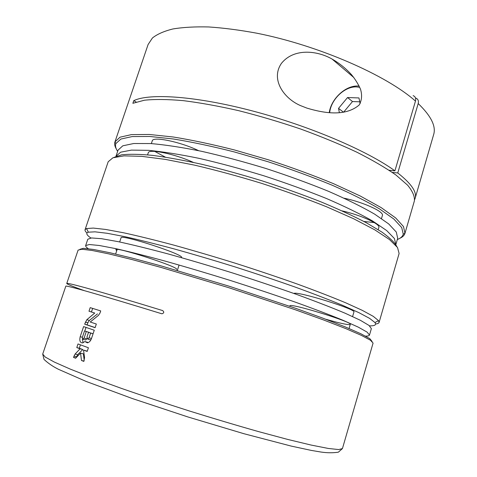 <?xml version="1.0" encoding="UTF-8"?>
<svg xmlns="http://www.w3.org/2000/svg" width="477" height="477" viewBox="0 0 477 477"><rect width="100%" height="100%" fill="white"/><g stroke="black" fill="none" stroke-linecap="round" stroke-linejoin="round"><path stroke-width="0.72" d="M399.839 238.303C402.624 237.057 404.329 235.405 404.955 233.354L403.506 226.563L395.642 217.917L381.123 207.578L360.159 195.958L333.471 183.651C313.234 175.315 291.638 167.397 268.694 159.896L234.517 149.975C212.176 144.316 191.694 139.982 173.091 136.977L149.247 134.466L131.425 134.615L120.025 137.185L114.945 141.913C114.277 143.959 114.73 146.284 116.293 148.902M413.118 95.627C415.324 96.527 416.111 98.351 415.473 101.1L394.908 170.844C367.791 150.988 309.841 126.065 252.888 111.052C195.886 95.996 149.51 93.015 133.787 100.641L132.862 103.3L144.436 100.218C154.757 99.138 167.671 99.282 183.186 100.635C200.018 102.74 218.49 106.079 238.601 110.652C259.255 115.881 279.957 122.017 300.707 129.046C320.973 136.446 339.642 144.137 356.718 152.133C372.471 160.099 385.577 167.755 396.029 175.089L407.62 185.189C412.635 191.289 414.889 196.536 414.376 200.936L404.955 233.354M306.938 108.118C325.356 113.645 345.873 116.406 359.211 104.976C361.864 100.176 362.281 94.881 360.463 89.092C358.126 83.904 355.174 79.146 351.615 74.817C345.956 68.539 339.457 63.292 332.099 59.076C316.901 50.329 293.546 48.082 281.394 63.435C269.899 80.16 285.222 100.176 302.567 106.407L306.938 108.118M415.914 98.125L415.914 98.125C418.061 99.049 418.818 100.862 418.198 103.557L397.764 172.966C411.317 183.615 417.101 192.076 415.121 198.36L414.638 199.624M397.329 239.532C400.632 238.256 402.606 236.473 403.25 234.195L401.729 227.589L393.877 219.062L379.453 208.854C366.646 201.342 350.899 193.465 332.225 185.237C312.185 177.003 290.809 169.174 268.11 161.763L234.29 151.93C212.182 146.32 191.921 142.009 173.497 139.01L149.885 136.476L132.218 136.559L120.896 139.04L115.857 143.577C115.076 145.819 115.678 148.407 117.652 151.346M198.623 150.678C180.67 141.848 152.652 136.07 152.258 140.882L151.352 143.595M394.908 170.844L389.131 170.259M392.291 172.4L397.764 172.966M329.255 112.667C331.074 98.942 345.449 85.395 357.947 86.015L359.175 86.087M329.673 112.697C330.853 99.639 344.585 86.283 356.528 86.909L359.741 87.309M359.765 101.822L352.491 101.535L347.542 97.535L338.539 108.362L339.368 112.655M347.542 97.535L358.96 97.946L360.147 103.634M343.476 112.202L338.539 108.362M352.491 101.535L343.613 112.184M374.29 222.598L363.891 221.459M342.134 210.888C360.964 215.127 380.652 224.16 378.851 227.487L378.213 229.67M165.298 157.118L154.709 151.388M147.584 154.858L148.252 152.855C148.58 148.49 175.166 153.988 193.364 162.407M115.953 156.349L118.069 150.112L122.81 145.807L133.721 143.517L150.851 143.559C165.239 144.805 182.178 147.393 201.676 151.322C222.264 156.003 243.699 161.733 265.975 168.512C288.114 175.739 308.959 183.341 328.516 191.319C346.737 199.279 362.103 206.875 374.6 214.107L388.66 223.898L396.28 232.031L397.693 238.273L395.85 244.6M115.977 156.283L120.645 152.187L131.497 150.106L148.58 150.344C162.943 151.71 179.865 154.399 199.356 158.418C219.951 163.17 241.398 168.947 263.698 175.745C285.866 182.965 306.747 190.538 326.34 198.456C344.609 206.344 360.022 213.851 372.567 220.97L386.698 230.57L394.39 238.5L395.868 244.534M396.864 246.603C394.694 242.566 389.727 237.731 381.958 232.114L366.414 222.807C353.481 216.063 338.253 209.051 320.741 201.777C302.197 194.497 282.646 187.521 262.088 180.849C241.422 174.522 221.406 169.025 202.039 164.35C183.52 160.266 167.028 157.279 152.562 155.383C139.552 154.137 129.225 153.952 121.593 154.828L113.973 157.41M369.55 325.863C374.844 325.94 376.645 324.831 374.958 322.541L369.669 318.415L358.877 312.638L342.575 305.322C329.088 299.741 313.294 293.665 295.191 287.082C276.064 280.345 255.988 273.607 234.964 266.887C213.881 260.335 193.573 254.33 174.039 248.887C155.436 243.896 139.016 239.812 124.765 236.646L107.212 233.289L95.06 231.834L88.358 232.18C85.663 233.086 86.504 235.024 90.88 237.999M352.598 316.543L353.922 312.041C356.814 309.382 296.718 290.797 293.892 293.456M375.62 323.984C377.665 323.758 378.821 323.233 379.09 322.404L378.517 320.604L373.247 316.34L362.347 310.384L345.807 302.853C332.087 297.117 316.001 290.881 297.541 284.131C278.025 277.22 257.526 270.328 236.043 263.453C214.507 256.763 193.757 250.652 173.807 245.118C154.816 240.056 138.062 235.942 123.537 232.77L105.661 229.449L93.319 228.078L86.552 228.549L85.055 229.693C84.799 230.528 85.443 231.625 86.993 232.979M379.09 322.404L399.112 253.484L397.508 247.491L389.465 239.532L374.743 229.813L353.535 218.71L326.59 206.779C306.168 198.617 284.417 190.776 261.324 183.263C238.106 176.174 215.789 170.116 194.383 165.096L165.465 159.413L141.723 156.343L124.086 155.86L112.936 157.768L108.19 161.757L85.055 229.693M381.493 218.538L382.387 215.509C384.379 211.806 363.349 202.153 344.209 198.235M289.795 306.264L289.909 305.9C288.692 302.43 352.944 322.07 350.285 324.384C349.677 325.058 345.068 324.318 336.47 322.172L325.785 319.262M116.752 250.675L115.845 249.709C114.975 246.21 179.567 267.144 176.55 269.356M88.275 248.696C86.319 247.33 85.449 246.287 85.663 245.56L87.816 239.215L91.572 237.957L101.601 238.709L118.028 241.63C132.046 244.659 148.764 248.767 168.184 253.955C188.797 259.691 210.399 266.071 233.003 273.094C255.547 280.303 276.904 287.47 297.076 294.595C315.959 301.488 332.016 307.707 345.235 313.27L360.368 320.294L369.013 325.433L371.368 328.617L369.49 335.051C369.252 335.772 367.94 336.124 365.549 336.118M85.663 245.56L89.342 244.522L99.311 245.494L115.684 248.624C129.678 251.784 146.379 256.006 165.793 261.283C186.406 267.096 208.026 273.518 230.647 280.559C253.221 287.768 274.615 294.905 294.834 301.971C313.765 308.78 329.869 314.903 343.142 320.341L358.352 327.168L367.069 332.093L369.49 335.051M66.744 283.487C65.999 282.02 101.899 291.942 162.621 310.563C164.267 311.928 164.088 312.995 162.085 313.771L161.596 313.711C100.874 295.007 65.027 284.876 65.826 286.176L42.709 354.065L45.202 357.029L54.33 362.067L70.34 369.138L92.979 378.04L121.426 388.385C142.861 395.832 165.555 403.381 189.512 411.025C213.529 418.502 236.449 425.341 258.278 431.53L287.512 439.377L311.165 445.071L328.331 448.458L338.7 449.567L342.438 448.571L373.08 343.094L370.51 340.262L361.417 335.391L345.587 328.522L323.275 319.852L295.287 309.752L228.435 287.589L160.958 267.4L132.242 259.619L108.989 253.919L92.085 250.467L81.841 249.244L78.109 250.091L66.744 283.487C66.953 284.149 72.778 286.528 84.232 290.612M96.336 324.026L95.114 327.681L84.65 324.157L86.832 319.709L94.738 313.043L88.99 311.213L90.195 307.629L100.713 310.915L100.003 313.043L98.429 315.392L90.219 322.005L96.336 324.026M94.267 330.221L91.453 338.646C90.517 341.061 89.175 342.456 87.422 342.832L84.858 341.538L82.593 342.915C80.064 342.772 79.265 340.703 80.208 336.696L83.6 326.59L94.267 330.221M87.184 351.442L83.541 350.1L84.554 357.631L83.863 361.393L81.472 360.487L80.559 353.123L75.616 358.221L73.5 357.386L75.11 354.029L80.076 348.812L76.791 347.578L78.007 343.953L88.412 347.763L87.184 351.442M372.072 341.431L369.782 338.64L360.958 333.805L345.378 326.966L323.275 318.32L295.466 308.243L228.894 286.134L161.673 266.059L133.119 258.361L110.056 252.768L93.367 249.435L83.368 248.332L79.892 249.31M181.475 257.652L181.528 257.491C184.718 254.718 120.383 233.754 121.051 237.82L119.667 241.97M100.707 310.926L90.195 307.629M92.639 308.404L91.441 311.982L88.99 311.213M91.441 311.982L94.738 313.043M97.499 313.908L89.348 320.472L87.822 322.786L87.118 324.891L84.65 324.157M87.118 324.891L95.15 327.58M86.015 327.419L84.805 331.02M82.33 338.795L83.099 342.778M87.655 342.307L84.858 341.538M88.537 332.332L90.642 333.059L89.056 337.805L87.798 339.099L86.957 337.066L88.537 332.332L93.093 333.745M93.087 333.763L90.642 333.059M90.028 339.731L90.976 339.779M84.518 330.937L86.277 331.551L84.089 338.086L83.01 339.242L82.33 337.46L84.518 330.937L89.002 332.338L86.277 331.551M85.21 339.862L85.729 340.006L86.945 338.491M80.428 344.847L79.289 348.246L76.791 347.578M79.289 348.246L82.813 349.546L80.076 348.812M82.813 349.546L77.662 354.691L76.123 357.69M75.843 357.983L73.5 357.386M84.208 360.356L83.368 353.862L80.559 353.123M83.952 361.113L81.472 360.487M87.267 351.185L83.541 350.1M415.473 101.1C386.674 75.306 318.368 45.333 256.626 33.169C239.454 30.003 223.492 27.934 208.741 26.956C194.932 26.605 182.983 27.278 172.901 28.966C163.993 31.184 157.166 34.189 152.419 37.993L148.103 44.516L114.945 141.913M415.121 198.36L433.659 134.55C436.205 126.298 431.053 115.965 418.198 103.557M133.787 100.641L136.154 102.042M89.348 320.472L86.832 319.709M87.822 322.786L85.359 322.047M82.384 337.305L80.208 336.696M91.506 338.497L89.056 337.805M86.826 338.855L84.089 338.086M77.662 354.691L75.11 354.029M76.451 356.718L73.941 356.075M403.25 234.195L404.985 233.265M115.857 143.577L114.975 141.824M353.815 77.524L332.099 59.082M374.958 322.541L378.517 320.604M88.358 232.18L86.552 228.549M349.075 328.504L350.285 324.384M342.438 448.571L338.36 452.178C332.934 453.001 327.133 452.953 320.949 452.035L311.344 450.419L291.268 446.102L243.92 433.712L187.926 416.958L132.177 398.486L86.045 381.397L58.474 369.305C52.893 366.527 48.076 363.23 44.015 359.408L42.709 354.065M177.307 270.513L179.084 265.027M115.625 254.044L117.157 249.459M90.624 339.898L87.816 339.111M85.729 340.006L83.028 339.254"/></g></svg>

